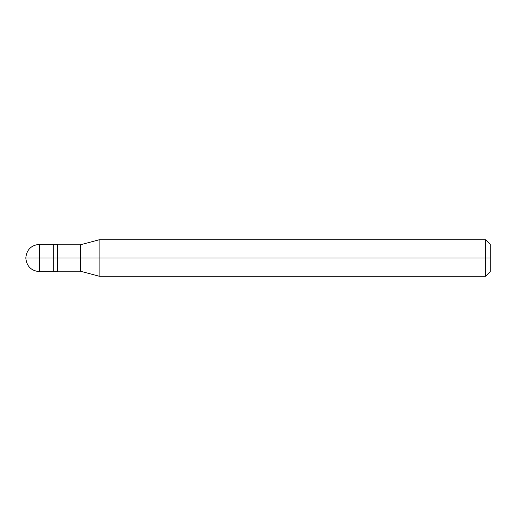 <?xml version="1.0" encoding="UTF-8"?>
<svg xmlns="http://www.w3.org/2000/svg" width="516" height="516" viewBox="0 0 516 516"><rect width="100%" height="100%" fill="white"/><g stroke="black" fill="none" stroke-linecap="round" stroke-linejoin="round"><path stroke-width="0.77" d="M53.69 258L53.69 271.661L53.69 244.339L53.69 258L25.8 258L39.461 258L39.461 244.339L39.461 271.661L39.461 258L39.461 271.661L39.461 258L53.69 258L53.69 271.661L53.69 244.339L53.69 271.661L53.69 258L57.669 258L57.669 244.339L57.669 258L53.69 258M490.2 258L490.2 271.661L490.2 244.339L490.2 258L485.646 258L485.646 239.785L485.646 258L99.124 258L99.124 239.785L99.124 258L80.438 258L80.438 244.797L80.438 258L57.669 258L57.669 271.661L57.669 258L57.669 271.661L57.669 258L80.438 258L80.438 244.797L80.438 271.203L80.438 258L80.438 271.203L80.438 258L99.124 258L99.124 239.785L99.124 276.215L99.124 258L99.124 276.215L99.124 258L485.646 258L485.646 239.785L485.646 276.215L485.646 258L485.646 276.215L485.646 258L490.2 258L490.2 271.661L490.2 258M57.669 244.339L39.461 244.339C31.173 245.158 26.619 249.712 25.8 258C26.619 266.288 31.173 270.842 39.461 271.661L57.669 271.661M57.669 244.797L80.438 244.797L99.124 239.785L485.646 239.785L490.2 244.339M57.669 271.203L80.438 271.203L99.124 276.215L485.646 276.215L490.2 271.661"/></g></svg>
